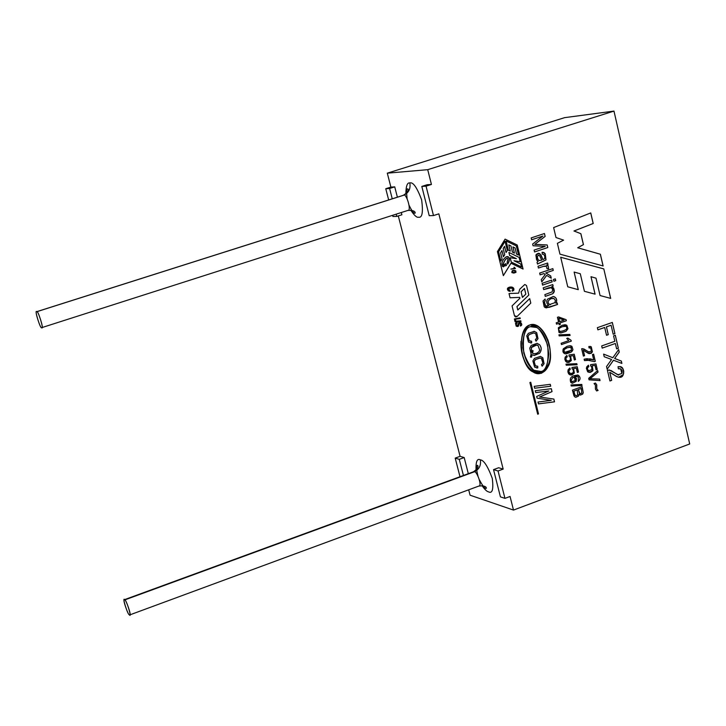 <?xml version="1.0" encoding="UTF-8"?>
<svg xmlns="http://www.w3.org/2000/svg" width="726" height="726" viewBox="0 0 726 726"><rect width="100%" height="100%" fill="white"/><g stroke="black" fill="none" stroke-linecap="round" stroke-linejoin="round"><path stroke-width="1.09" d="M518.654 293.15L509.017 293.558L510.06 297.787L519.644 297.37L510.051 297.787L519.689 297.379L519.907 298.259L512.057 305.918L514.471 315.746L515.26 316.808L517.039 316.518L530.788 303.096L529.699 298.622L517.774 309.993L516.939 306.581L517.82 309.993L516.939 306.581L528.827 295.028L526.504 285.509L524.798 284.483L526.504 285.509L528.827 295.028L516.985 306.581L517.82 309.993L529.699 298.622L530.788 303.096L517.039 316.518L514.471 315.746L512.057 305.918L519.907 298.259L519.689 297.379L510.06 297.787L509.017 293.558L518.654 293.15L519.752 289.211L524.798 284.483L519.752 289.211L518.654 293.132M505.94 263.592L506.458 265.516L502.555 266.487L503.581 266.832L502.601 266.487C501.04 263.248 502.21 260.035 506.122 256.868L508.109 256.686C509.888 258.51 509.734 260.997 507.646 264.164L507.165 262.195C508.781 257.149 507.311 259.255 507.574 258.411L507.51 258.365C505.695 257.185 501.766 265.925 503.581 265.008L505.986 263.592L503.717 265.044M613.978 111.087L427.714 169.675L431.435 184.449L426.053 186.155L433.486 215.568L438.84 213.843L503.163 469.096L498.036 470.983L504.951 498.372L510.06 496.466L513.491 510.079L689.7 443.976L613.978 111.087L564.628 117.648L387.303 173.169L390.887 187.117L394.735 186.863L397.385 197.182L394.735 186.863L389.599 188.488L392.258 198.815L389.599 188.488L394.735 186.863L390.887 187.117L387.303 173.169L427.714 169.675L387.303 173.169L564.628 117.648L613.978 111.087L689.7 443.976L513.491 510.079L510.06 496.466L504.951 498.372L500.432 496.865L493.535 469.631L498.635 467.753L503.163 469.096L438.84 213.843L433.486 215.568L429.22 215.667L421.815 186.428L427.169 184.731L431.435 184.449L427.714 169.675L613.978 111.087M535.715 392.603L535.253 390.724L551.333 388.691L552.041 391.613L539.627 396.995L553.856 399.064L554.528 401.823L538.483 403.901L538.02 402.032L551.234 400.353L537.077 398.166L536.659 396.45L548.838 390.969L535.715 392.603L548.838 390.969L536.659 396.45L537.077 398.166L551.234 400.353L538.02 402.032L538.483 403.901L554.528 401.823L553.856 399.064L539.627 396.995L552.041 391.613L551.333 388.691L535.253 390.724L535.715 392.603L548.838 390.969L535.706 392.584M534.645 388.247L534.182 386.359L550.272 384.326L550.725 386.214L534.645 388.247L550.725 386.214L550.272 384.326L534.182 386.359L534.645 388.247L550.725 386.214L534.635 388.228M546.215 307.897L557.504 304.457L557.123 302.878L557.55 304.466L557.169 302.86L555.953 303.259C557.341 299.675 556.434 297.424 553.221 296.498L554.365 296.798C556.715 298.214 557.241 300.373 555.953 303.259L555.998 303.268C557.296 300.373 556.76 298.223 554.419 296.807L553.266 296.498L547.495 299.176C546.133 301.68 546.578 303.804 548.829 305.537L545.689 305.927L544.355 301.862L545.299 300.882L545.09 299.067L543.03 300.981L544.191 306.799L545.271 307.624L549.319 307.298L557.55 304.466L549.319 307.298L544.191 306.799L543.03 300.981L545.09 299.067L545.299 300.882L544.355 301.862C544.064 304.503 544.854 305.927 546.732 306.118L548.829 305.537C546.578 303.804 546.133 301.68 547.495 299.176L553.266 296.498C556.479 297.424 557.396 299.684 555.998 303.268L557.169 302.86L557.55 304.466L549.273 307.289L545.226 307.624M543.647 289.592L543.22 287.814L552.776 284.565L553.167 286.171L551.805 286.634L553.575 287.995L554.328 290.89L552.704 293.749L545.29 296.389L544.854 294.62L552.105 291.916L552.704 289.547L551.56 287.795L548.874 287.805L543.647 289.592L551.288 287.641L552.704 289.547L552.105 291.916L544.854 294.62L545.29 296.389L552.704 293.749L554.292 291.317L551.805 286.634L553.167 286.171L552.776 284.565L543.22 287.814L543.647 289.592L548.829 287.805L543.638 289.574M542.567 285.109L542.131 283.331L551.706 280.082L552.132 281.86L542.567 285.109L552.132 281.86L551.706 280.082L542.131 283.331L542.567 285.109L552.132 281.86L542.558 285.091M553.893 281.261L553.466 279.483L555.308 278.857L555.735 280.635L553.893 281.261L555.735 280.635L555.308 278.857L553.466 279.483L553.893 281.261M540.09 274.873L539.663 273.085L552.858 268.629L553.285 270.408L545.789 272.949L550.698 275.907L551.261 278.23L546.723 275.372L541.787 281.879L541.251 279.664L545.271 274.464L543.883 273.593L540.09 274.873L543.883 273.593L545.271 274.464L541.251 279.664L541.787 281.879L546.723 275.372L551.261 278.23L550.698 275.907L545.789 272.949L553.285 270.408L552.858 268.629L539.663 273.085L540.09 274.873M538.447 268.048L538.011 266.26L547.613 263.03L547.994 264.645L546.551 265.135L548.157 265.816L548.674 268.838L547.023 268.711L546.487 266.378L547.023 268.711L548.674 268.838L548.157 265.816L546.551 265.135L547.994 264.645L547.613 263.03L538.011 266.26L538.447 268.048L543.465 266.36L538.447 268.039M545.435 266.015L543.465 266.36L546.487 266.378M537.031 262.195L538.148 261.414L536.587 259.89L536.296 254.363L538.211 253.292L539.917 253.746L543.003 259.654L544.727 258.538L544.79 256.305L543.937 254.572L542.286 254.145L542.068 252.276L543.91 252.521L545.262 253.801L545.997 259.899L537.485 264.055L537.031 262.195L537.485 264.055L545.997 259.899L545.262 253.801L543.91 252.521L542.068 252.276L542.286 254.145L543.937 254.572L544.79 256.305L544.727 258.538L543.003 259.654L541.042 255.089L539.3 253.428L535.897 255.026L536.587 259.89L538.148 261.414L537.031 262.195M531.623 239.78L531.178 237.91L544.455 233.518L545.144 236.413L534.799 244.39L545.144 236.413L544.455 233.518L531.178 237.91L531.623 239.78L542.939 236.023L531.623 239.78L542.939 236.023L532.648 244.036L542.939 236.023L531.623 239.761M537.122 244.471L547.195 244.961L547.803 247.53L534.563 251.949L534.118 250.089L545.226 246.386L533.065 245.76L532.648 244.036L533.065 245.76L545.226 246.386L534.118 250.089L534.563 251.949L547.803 247.53L547.195 244.961L534.753 244.39L547.195 244.961L547.803 247.53L534.563 251.94L547.758 247.53L547.141 244.961L537.077 244.462M596.645 390.942L595.411 389.136L595.429 385.179L594.059 383.555L595.456 383.047L596.754 384.853L596.727 388.809L598.097 390.416L596.645 390.942L598.097 390.416L596.727 388.809L596.754 384.853L595.456 383.047L594.059 383.555L595.429 385.179L595.411 389.136L596.645 390.942M589.058 379.843L588.695 378.337L597.661 370.523L598.033 372.102L591.463 377.547L598.033 372.102L597.661 370.523L588.695 378.337L589.058 379.843L600.039 380.587L589.058 379.843L600.039 380.587L599.694 379.099L600.039 380.587L589.058 379.843M597.616 370.559L597.979 372.093L589.92 378.709L599.694 379.099L589.975 378.718L591.463 377.547M592.198 365.777L592.988 370.387L592.561 371.059L590.193 372.402L587.67 371.766L586.336 368.218L588.414 365.196L588.84 366.557L587.606 367.783L587.47 369.334L588.532 370.768L591.953 369.579L591.599 366.576L590.692 366.004L590.565 364.679L595.937 363.917L597.235 369.389L596.073 369.806L595.03 365.405L592.153 365.768L592.942 370.378L589.122 372.402L592.942 370.378L592.153 365.768L595.03 365.405L596.073 369.806L597.235 369.389L595.937 363.917L590.565 364.679L590.692 366.004L591.599 366.576L591.953 369.579L588.532 370.768L587.47 369.334L587.606 367.783L588.84 366.557L588.414 365.196L586.644 367.002L588.033 372.011L590.574 372.311L592.788 370.741L592.198 365.777M593.732 359.969L592.452 354.56L593.623 354.143L595.311 361.276L594.367 361.621L587.334 360.132L584.466 360.586L584.131 359.188L590.665 358.953L593.732 359.969L587.107 358.689L584.131 359.188L584.466 360.586L587.334 360.132L594.367 361.621L595.311 361.276L593.623 354.143L592.452 354.56L593.732 359.969M583.277 350.241L584.575 355.686L583.395 356.103L581.644 348.752L584.085 349.052L588.713 351.992L591.445 351.085L590.683 348.017L589.049 347.945L588.859 346.493L591.263 346.819L592.407 351.874L591.263 353.217L589.213 353.626L583.223 350.231L584.521 355.676L583.277 350.241L588.405 353.39L590.955 353.38L592.407 351.874L591.263 346.819L588.859 346.493L589.049 347.945L590.683 348.017L591.445 351.085L588.713 351.992L584.085 349.052L581.644 348.752L583.395 356.103L584.575 355.686L583.395 356.076L584.521 355.676L583.277 350.241M609.776 372.266L611.682 380.351L609.94 380.978L607.372 370.069L610.983 370.496L617.826 374.825L621.864 373.473C622.59 370.024 621.42 368.472 618.343 368.817L618.062 366.657L621.619 367.12L622.363 367.801L623.716 371.14L623.28 374.643C622.028 378.291 618.733 378.219 613.388 374.444L609.722 372.256L611.628 380.342L609.776 372.266L616.428 376.449C619.659 377.947 621.946 377.348 623.28 374.643L623.589 370.478L622.681 368.227L621.238 366.893L618.062 366.657L618.343 368.817L620.648 368.862L621.864 373.473L617.826 374.825L610.983 370.496L607.372 370.069L609.94 380.978L611.682 380.351L609.931 380.95L611.628 380.342L609.776 372.266M604.223 356.738L603.605 354.116L612.835 357.727L618.661 349.569L619.26 352.119L614.668 358.481L621.347 361.058L621.901 363.427L613.497 360.25L607.163 369.207L606.537 366.557L611.582 359.479L604.223 356.738L611.582 359.479L606.537 366.557L607.163 369.207L613.497 360.25L621.901 363.427L621.347 361.058L614.668 358.481L619.26 352.119L618.661 349.569L612.835 357.727L603.605 354.116L604.223 356.738M602.19 348.117L601.682 345.939L614.84 341.293L613.57 335.857L615.312 335.24L618.352 348.262L616.619 348.879L615.349 343.471L602.19 348.117L615.349 343.471L616.619 348.879L618.352 348.262L615.312 335.24L613.57 335.857L614.84 341.293L601.682 345.939L602.19 348.117L615.349 343.471L602.19 348.099M597.888 329.867L597.371 327.671L612.327 322.444L614.931 333.615L613.189 334.223L611.083 325.239L606.455 326.863L608.279 334.65L606.537 335.267L604.704 327.48L597.888 329.867L604.704 327.48L606.537 335.267L608.279 334.65L606.455 326.863L611.083 325.239L613.189 334.223L614.931 333.615L612.327 322.444L597.371 327.671L597.888 329.867M517.166 323.324L516.05 323.76L516.458 325.529L517.429 325.765L518.863 322.707L520.914 322.78C522.221 324.422 522.03 325.502 520.342 326.038L520.615 323.379L519.29 323.397L518.373 326.246L517.629 326.5L516.168 326.137L515.478 323.279L516.985 322.598L517.166 323.324L515.995 323.751L517.021 325.765L515.995 323.751L517.166 323.324L516.985 322.598L515.478 323.279L516.168 326.137L517.629 326.5L518.373 326.246L519.29 323.397L520.478 323.297L520.342 326.038C522.03 325.502 522.221 324.422 520.914 322.78L518.863 322.707L517.429 325.765L516.458 325.529L516.05 323.76L517.166 323.324M520.978 321.564L515.061 321.754L514.389 318.968L520.07 317.852L520.243 318.569L515.85 319.068C514.371 320.003 514.571 320.747 516.44 321.319L520.805 320.838L520.978 321.564L515.896 322.072L520.978 321.564L520.805 320.838L515.469 321.173L515.85 319.068L520.243 318.569L520.07 317.852L514.389 318.968L515.061 321.754L520.978 321.564M512.057 290.255L513.11 289.656L512.62 288.295L509.08 288.24L508.209 288.984L510.287 291.344L508.427 290.935C506.63 288.957 507.211 287.65 510.169 287.015C513.228 287.069 514.398 288.204 513.699 290.409L512.275 291.162L512.057 290.255L512.275 291.162L513.699 290.409L512.583 287.296L510.169 287.015C507.211 287.65 506.63 288.957 508.427 290.935L510.287 291.344L508.209 288.984L509.08 288.24L512.365 288.149L513.028 289.81L512.057 290.255M513.491 270.399L515.769 270.843L515.986 272.323L514.135 273.021L511.857 272.577L512.338 270.616L513.491 270.399L512.338 270.616L511.857 272.577L514.135 273.021L515.986 272.323L515.769 270.843L513.491 270.399M513.99 267.277L514.244 268.348L510.913 269.092L514.244 268.348L513.99 267.277L515.396 268.638L510.913 269.092L515.278 268.339M579.039 394.3L578.522 396.097L575.818 397.285L574.729 396.832L572.415 390.125L582.134 386.64L583.259 392.684L582.633 394.154L580.192 395.089L578.994 394.291L578.468 396.087L575.772 397.276L578.468 396.087L578.994 394.291L580.192 395.089L582.633 394.154L583.259 392.684L582.134 386.64L572.415 390.125L573.967 395.842L574.883 396.95L575.818 397.285L578.522 396.097L579.039 394.3M571.244 386.005L570.99 384.952L581.78 384.435L582.034 385.488L571.244 386.005L582.034 385.488L581.78 384.435L570.99 384.952L571.244 386.005L582.034 385.488L571.244 385.996M574.62 376.658L576.489 378.627L576.19 381.35L572.342 383.264L570.854 382.502C569.066 377.756 571.516 375.324 578.214 375.206C580.646 377.239 580.673 379.308 578.286 381.413L578.386 376.776L574.565 376.649L575.201 376.93L576.145 381.341L572.342 383.264L576.19 381.35L575.246 376.939L574.62 376.658L578.386 376.776L578.286 381.413C580.573 379.507 580.655 377.493 578.522 375.369L578.214 375.206C571.516 375.324 569.066 377.756 570.854 382.502L572.342 383.264L576.145 381.341L576.444 378.618L574.62 376.658M573.576 368.554L574.348 373.037L571.988 374.906L570.173 374.897L568.612 373.826L567.859 371.803L568.14 369.734L569.865 367.973L570.291 369.307L569.075 370.496L568.948 372.021L569.992 373.4C573.041 373.645 574.039 372.284 572.977 369.316L572.097 368.772L571.961 367.483L577.215 366.73L578.495 372.057L577.351 372.465L576.326 368.182L573.522 368.545L574.293 373.028L570.545 374.988L574.293 373.028L573.522 368.545L576.326 368.182L577.351 372.465L578.495 372.057L577.215 366.73L571.961 367.483L572.097 368.772L572.977 369.316C574.039 372.284 573.041 373.645 569.992 373.4L568.948 372.021L569.075 370.496L570.291 369.307L569.865 367.973L568.14 369.734L569.429 374.571L571.988 374.906L574.348 373.037L573.576 368.554M566.244 365.214L565.99 364.162L576.816 363.69L577.061 364.742L566.244 365.214L577.061 364.742L576.816 363.69L565.99 364.162L566.244 365.214L577.061 364.742L566.235 365.205M570.563 356.03L571.344 360.532L568.984 362.401L567.16 362.392L565.59 361.303L564.846 359.261L565.127 357.21L566.861 355.45L567.278 356.775L566.062 357.972L565.935 359.497L566.979 360.886C570.037 361.131 571.035 359.769 569.974 356.802L569.093 356.248L568.957 354.96L574.221 354.215L575.5 359.561L574.357 359.969L573.331 355.667L570.518 356.021L571.298 360.523L567.587 362.492L571.298 360.523L570.518 356.021L573.331 355.667L574.357 359.969L575.5 359.561L574.221 354.215L568.957 354.96L569.093 356.248L569.974 356.802C571.035 359.769 570.037 361.131 566.979 360.886L565.935 359.497L566.062 357.972L567.278 356.775L566.861 355.45L565.127 357.21L566.48 362.092L568.984 362.401L571.344 360.532L570.563 356.03M567.097 346.293L569.983 345.703L571.888 346.302L572.968 349.696L571.026 352.264L565.908 353.907C563.149 353.408 562.296 351.683 563.367 348.761L567.097 346.293L563.022 349.46L563.022 351.829L564.283 353.508L565.908 353.907L571.026 352.264L572.968 349.696L571.888 346.302L569.983 345.703L567.097 346.293M571.271 341.147L561.452 344.587L561.134 343.28L568.785 340.594L566.707 338.443L567.859 338.044L571.063 340.303L571.271 341.147L561.443 344.569L571.271 341.147L571.063 340.303L567.859 338.044L566.707 338.443L568.785 340.594L561.134 343.28L561.452 344.587L571.271 341.147M559.183 335.902L558.929 334.831L569.81 334.414L570.064 335.485L559.183 335.902L570.064 335.485L569.81 334.414L558.929 334.831L559.183 335.902L570.064 335.485L559.183 335.902M562.06 325.321L564.955 324.74L566.87 325.348L567.959 328.751L566.008 331.337L560.871 332.962L558.947 332.363L558.321 327.78L562.06 325.321L558.321 327.78L559.329 332.608L560.871 332.962L566.008 331.337L567.959 328.751L566.434 325.076L562.06 325.321M556.533 324.15L556.216 322.825L558.566 322.008L557.432 317.298L558.548 316.917L566.089 319.649L566.353 320.747L559.991 322.952L560.345 324.422L559.238 324.803L558.884 323.333L556.533 324.15L558.884 323.333L559.238 324.803L560.345 324.422L559.991 322.952L566.353 320.747L566.089 319.649L558.548 316.917L557.432 317.298L558.566 322.008L556.216 322.825L556.533 324.15M530.724 382.248L538.501 413.911L537.685 414.21L529.898 382.538L530.724 382.248L529.898 382.538L537.685 414.21L538.501 413.911L537.676 414.183L538.501 413.911L530.724 382.248M560.699 257.249L603.805 268.892L610.684 298.395L600.075 295.536L596.001 278.167L590.991 276.706L595.093 294.157L584.43 291.317L580.283 273.747L574.121 272.059L578.295 289.674L567.741 286.797L560.699 257.249L567.741 286.797L578.295 289.674L574.121 272.059L578.241 289.656L574.121 272.059L580.283 273.747L584.43 291.317L595.093 294.157L590.991 276.706L595.039 294.139L590.991 276.706L596.001 278.167L600.075 295.536L610.684 298.395L603.805 268.892L610.63 298.377L603.805 268.892L560.699 257.249M553.629 227.574L590.755 212.936L593.215 223.49L574.021 230.986L580.882 233.699L583.45 244.617L577.751 247.775L600.384 254.236L603.125 265.961L559.964 254.154L557.387 243.337L563.621 240.143L555.998 237.529L553.629 227.574L555.998 237.529L563.621 240.143L557.387 243.337L559.964 254.154L603.125 265.961L600.384 254.236L577.751 247.775L583.45 244.617L580.882 233.699L574.021 230.986L593.215 223.49L590.755 212.936L553.629 227.574M517.221 245.016L523.065 269.047L510.995 263.239L503.354 275.671L497.428 251.586L505.096 239.126L517.221 245.016L523.01 269.019L517.221 245.016L505.096 239.126L497.428 251.586L503.354 275.671L510.995 263.239L523.065 269.047L517.221 245.016M530.016 324.93C536.795 323.687 542.776 328.733 547.948 340.067C552.613 355.277 550.453 366.349 541.469 373.291C530.77 373.146 524.063 365.087 521.341 349.124C520.787 336.165 523.673 328.098 530.016 324.93C516.15 328.216 520.351 367.047 533.029 371.894C541.75 378.155 550.689 366.957 550.344 356.838C550.834 343.697 546.515 333.325 537.412 325.729L530.016 324.93M468.697 489.814L470.076 495.196L513.491 510.079L470.076 495.196L468.697 489.814M401.324 212.527L401.895 214.769L396.786 216.412L392.929 216.493L392.621 215.313L392.929 216.493L396.786 216.412L401.895 214.769L401.324 212.527M398.293 215.921L460.093 456.336L464.186 457.552L468.324 473.679L464.186 457.552L459.277 459.34L463.433 475.466L459.277 459.34L464.186 457.552L460.093 456.336L398.293 215.921M480.349 459.867C483.797 460.112 487.772 466.273 492.273 478.334C493.635 489.388 492.373 493.889 488.489 491.838C486.964 491.611 484.796 489.542 481.982 485.612C484.796 489.542 486.964 491.611 488.489 491.838C492.373 493.889 493.635 489.388 492.273 478.334C487.772 466.273 483.797 460.112 480.349 459.867C477.154 458.17 475.721 461.591 476.047 470.139C475.721 461.591 477.154 458.17 480.349 459.867C481.175 465.43 479.151 469.413 474.278 471.827L124.781 599.912C125.616 598.741 131.742 615.675 129.782 614.904L129.292 614.704C128.429 615.784 122.358 598.941 124.309 599.73L474.278 471.827C476.456 470.212 482.59 486.093 478.842 486.066C482.59 486.093 476.456 470.212 474.278 471.827C479.151 469.413 481.175 465.43 480.349 459.867M409.845 182.952C413.067 181.836 416.987 187.444 421.615 199.786C423.276 212.228 422.269 218.036 418.566 217.21C416.815 217.782 414.21 215.413 410.762 210.113C414.21 215.413 416.815 217.782 418.566 217.21C422.269 218.036 423.276 212.228 421.615 199.786C416.987 187.444 413.067 181.836 409.845 182.952C407.304 182.371 405.97 186.01 405.861 193.887C405.97 186.01 407.304 182.371 409.845 182.952C410.753 188.878 408.647 192.989 403.547 195.276L36.781 311.717C37.589 309.258 44.132 329.25 41.809 327.626L41.645 327.626C40.801 329.967 34.313 310.075 36.627 311.717L403.547 195.276C406.17 192.363 411.987 211.339 407.794 210.449C411.987 211.339 406.17 192.363 403.547 195.276C408.647 192.989 410.753 188.878 409.845 182.952M460.003 476.728L455.202 458.115L460.093 456.336L455.202 458.115L459.277 459.34L455.202 458.115L460.003 476.728M388.664 199.949L385.769 188.724L390.887 187.117L385.769 188.724L389.599 188.488L385.769 188.724L388.664 199.949M36.781 311.717C34.058 308.595 40.529 329.758 41.645 327.626C44.413 330.884 37.888 309.476 36.781 311.717M124.781 599.912C121.696 595.411 127.712 615.085 129.292 614.704C132.422 619.342 126.36 599.458 124.781 599.912M431.435 184.449L427.169 184.731L421.815 186.428L426.053 186.155L431.435 184.449M429.22 215.667L433.486 215.568L426.053 186.155L421.815 186.428L429.22 215.667M396.205 214.161L396.786 216.412L396.205 214.161M503.163 469.096L498.635 467.753L493.535 469.631L498.036 470.983L503.163 469.096M500.432 496.865L504.951 498.372L498.036 470.983L493.535 469.631L500.432 496.865M590.71 212.954L593.215 223.49L573.967 230.986L580.882 233.699L583.45 244.617L577.696 247.775L600.384 254.236L603.07 265.943L600.338 254.236L577.696 247.775L583.395 244.617L580.836 233.699L573.967 230.986L593.169 223.49L590.71 212.954M560.699 257.258L603.751 268.892L560.699 257.258M505.06 241.304L507.311 250.497L506.031 252.503L504.561 246.314L503.191 248.546L504.706 254.735L503.427 256.741L501.956 250.552L500.586 252.784L502.102 258.973L500.822 260.979L498.562 251.786L500.822 260.979L498.562 251.786L505.06 241.304L498.608 251.786L500.867 260.979L502.102 258.973L500.586 252.784L501.956 250.552L503.472 256.741L504.706 254.735L503.191 248.546L504.561 246.314L506.076 252.503L507.311 250.497L505.06 241.304M504.534 246.368L506.031 252.503L504.534 246.368M501.92 250.606L503.427 256.741L501.92 250.606M509.652 255.443L516.313 258.683L509.607 255.443L508.917 252.448L509.607 255.443L508.917 252.448L519.099 257.376L520.161 261.723L513.999 260.734L520.115 261.723L514.017 260.743L520.705 263.974L521.431 266.95L511.222 262.059L521.386 266.95L511.222 262.059L510.151 257.703L511.222 262.059L510.151 257.703L516.377 258.692L509.652 255.443L516.377 258.692L510.206 257.703L511.267 262.059L521.431 266.95L520.705 263.974L513.999 260.734L520.161 261.723L519.099 257.376L508.917 252.448L509.652 255.443M510.95 263.239L503.336 275.608L510.95 263.239M505.087 239.144L517.166 245.016L505.087 239.144M516.313 245.914L518.5 255.08L516.549 254.136L518.5 255.08L516.549 254.136L515.088 247.965L516.549 254.136L515.088 247.965L512.928 246.913L515.043 247.965L512.928 246.94L514.435 253.093L512.438 252.149L514.389 253.093L512.438 252.149L510.968 245.96L512.438 252.149L510.968 245.96L508.799 244.907L510.314 251.096L508.309 250.152L510.26 251.096L508.309 250.152L506.058 240.959L508.309 250.152L506.058 240.959L516.313 245.914L506.104 240.959L508.354 250.152L510.314 251.096L508.799 244.907L510.968 245.96L512.483 252.149L514.435 253.093L512.928 246.913L515.088 247.965L516.594 254.145L518.545 255.08L516.313 245.914M508.808 244.934L510.922 245.96L508.808 244.934M507.438 256.559L506.076 256.868C502.165 260.035 500.994 263.248 502.555 266.487C500.994 263.248 502.165 260.035 506.076 256.868L507.438 256.559M507.51 258.365L507.528 258.402C507.265 259.255 508.735 257.149 507.12 262.195C508.735 257.149 507.265 259.255 507.528 258.402M505.015 241.304L498.562 251.786L505.015 241.304M507.165 262.195L507.646 264.164C510.197 259.028 509.688 256.596 506.122 256.868C502.21 260.035 501.04 263.248 502.601 266.487L506.458 265.516L505.986 263.592C500.377 269.863 504.96 257.44 507.574 258.411C507.311 259.255 508.781 257.149 507.165 262.195M530.679 382.257L538.456 413.902L530.679 382.257M525.833 294.112L522.421 297.379L521.096 291.752L524.453 288.476L525.833 294.112L524.408 288.476L521.05 291.752L522.466 297.388L525.833 294.112M524.408 288.476L521.05 291.752L522.421 297.379L521.05 291.752L524.408 288.476M516.994 316.518L515.769 316.972L516.994 316.518M558.53 316.917L566.089 319.649L566.353 320.747L559.946 322.943L560.345 324.422L559.229 324.785L560.3 324.413L559.946 322.943L566.307 320.738L566.044 319.64L558.53 316.917M558.829 323.333L556.524 324.132L558.829 323.333M558.857 318.224L564.102 320.093L559.673 321.618L558.811 318.215L559.628 321.618L564.102 320.093L558.857 318.224M558.811 318.215L559.628 321.618L558.811 318.215M562.387 326.691L566.035 326.292C568.068 328.751 566.071 330.493 560.064 331.51L558.902 330.248C558.303 329.014 559.474 327.834 562.387 326.691L562.341 326.682C559.419 327.825 558.258 329.014 558.848 330.239L560.408 331.591L558.848 330.239C558.258 329.014 559.419 327.825 562.341 326.682L562.387 326.691C559.474 327.834 558.303 329.014 558.902 330.248L560.064 331.51C566.244 330.384 568.177 328.615 565.863 326.21L562.387 326.691M565.382 326.101L562.341 326.682L565.382 326.101M565.291 324.758L566.825 325.339L567.904 328.751L565.962 331.328L560.408 332.925L565.962 331.328L567.904 328.751L566.825 325.339L565.291 324.758M569.756 334.423L570.01 335.485L569.756 334.423M567.832 338.053L571.063 340.303L571.217 341.138L571.017 340.294L567.886 338.125M567.423 347.663L571.126 347.282L571.507 350.204L564.774 352.319L563.948 351.212L564.365 349.406L567.378 347.654L564.32 349.397L563.893 351.202L565.391 352.537L563.893 351.202L564.32 349.397L567.423 347.663L564.365 349.406L563.948 351.212C565.073 353.108 567.596 352.772 571.507 350.204L570.881 347.173L567.423 347.663M570.473 347.073L567.378 347.654L570.473 347.073M565.853 353.898L570.981 352.255L572.269 351.085L572.923 349.687L571.843 346.293L570.427 345.739L571.843 346.293L572.923 349.687L572.269 351.085L570.981 352.255L565.345 353.861M566.815 355.468L567.278 356.775L566.017 357.963L565.89 359.488L567.569 361.076L565.89 359.488L566.017 357.963L567.224 356.775L566.815 355.468M574.175 354.224L575.5 359.561L574.357 359.942L575.455 359.551L574.175 354.224M573.277 355.667L570.518 356.021L573.277 355.667M576.762 363.69L577.016 364.733L576.762 363.69M569.828 368L570.291 369.307L569.03 370.487L568.903 372.011L570.545 373.581L568.903 372.011L569.03 370.487L570.237 369.298L569.828 368M577.17 366.739L578.495 372.057L577.351 372.438L578.44 372.048L577.17 366.739M576.281 368.173L573.522 368.545L576.281 368.173M577.397 374.97L578.477 375.36C580.591 377.466 580.528 379.471 578.277 381.386C580.618 379.271 580.582 377.211 578.168 375.197L577.397 374.97M572.814 377.52L574.538 377.629L575.201 380.605L571.798 381.667L570.999 380.542L572.76 377.511L570.954 380.533L572.415 381.912L570.954 380.533L572.76 377.511L570.999 380.542L571.952 381.758L575.201 380.605L574.475 377.602L572.814 377.52M573.885 377.393L572.76 377.511L573.885 377.393M577.179 376.259L574.565 376.649L577.179 376.259M581.735 384.435L581.98 385.479L581.735 384.435M581.335 388.455L581.762 393.156L579.856 393.655L578.341 389.499L579.33 393.102L580.21 393.791L579.33 393.102L578.341 389.499L581.335 388.455L578.395 389.508L579.375 393.111L580.056 393.746L581.762 393.156L581.335 388.455M577.252 389.916L577.687 395.053L575.945 395.779L574.81 394.726L573.839 391.114L574.756 394.717L575.89 395.77L574.756 394.717L573.839 391.114L577.252 389.916L573.894 391.123L574.81 394.726L575.945 395.779L577.687 395.053L577.252 389.916M581.281 388.446L578.341 389.499L581.281 388.446M577.206 389.907L573.839 391.114L577.206 389.907M582.089 386.659L583.214 392.675L582.588 394.145L580.319 395.116L582.588 394.145L583.214 392.675L582.089 386.659M515.324 268.339L514.262 267.25M514.217 267.25L515.215 268.33L514.217 267.25M513.591 270.816L515.759 271.442L515.106 272.413L512.356 272.513L512.12 271.179L513.591 270.816L512.075 271.17L512.302 272.513L513.001 272.64L512.075 271.17L513.591 270.816L512.12 271.179L511.866 271.987L514.026 272.604C516.531 271.742 516.386 271.143 513.591 270.816M514.571 270.78L513.545 270.816L514.571 270.78M514.398 270.362L515.723 270.843L515.941 272.323L513.173 273.058L515.941 272.323L515.723 270.843L514.398 270.362M511.531 287.968L509.035 288.24L508.164 288.984L509.743 290.427L508.372 288.594L511.531 287.968M510.024 290.436L510.287 291.344L509.706 291.335L510.242 291.335L510.024 290.436M511.267 286.979L512.538 287.287L513.654 290.409L512.275 291.153L513.654 290.409L513.808 288.83L513.082 287.632L511.267 286.979M520.025 317.852L520.243 318.569L515.805 319.059L515.424 321.173L515.932 321.319L514.952 320.656L515.26 319.195L520.197 318.569L520.025 317.852M520.76 320.847L520.932 321.564L520.76 320.847M520.025 322.426L520.869 322.78C522.166 324.395 521.985 325.475 520.342 326.028C521.985 325.475 522.166 324.395 520.869 322.78L520.025 322.426M520.07 323.17L518.99 323.823L518.328 326.237L517.057 326.5L518.328 326.237L518.99 323.823L520.07 323.17M516.948 322.607L517.121 323.315L516.948 322.607M533.674 324.549L537.358 325.729C553.747 336.329 555.689 374.126 537.24 373.6M530.443 326.718L536.668 327.462C543.275 331.301 547.304 340.14 548.747 353.998C547.667 365.269 545.099 371.104 541.042 371.494L533.937 370.269C527.43 365.677 523.673 356.684 522.684 343.316C523.954 332.608 526.541 327.081 530.443 326.718L530.397 326.718C526.486 327.072 523.909 332.608 522.638 343.307C523.627 356.684 527.375 365.668 533.891 370.26L537.567 371.757C531.096 370.95 526.196 362.936 522.847 347.736C523.128 334.151 525.642 327.145 530.397 326.718L530.443 326.718C524.544 327.49 522.339 336.329 523.827 353.235C529.998 368.481 535.734 374.562 541.042 371.494C546.887 370.705 549.083 361.911 547.64 345.113C541.532 329.84 535.797 323.714 530.443 326.718M533.419 326.41L530.397 326.718L533.419 326.41M521.014 341.238C519.553 364.016 537.086 383.609 547.958 366.721C556.18 354.134 543.284 319.794 529.971 324.921M531.659 352.409L531.904 350.631L533.047 350.649L532.557 353.263L533.655 353.725L536.414 353.426L538.565 352.137L539.745 350.159L537.948 345.304L536.133 344.914L533.301 345.748L531.396 347.572L531.659 352.409L531.396 347.572L531.995 346.747L535.035 345.077L538.002 345.331L539.745 350.159L538.565 352.137L536.469 353.408L533.755 353.743L532.557 353.263L533.047 350.649L531.904 350.631L531.659 352.409M533.002 350.649L532.512 353.253L533.864 353.762L532.512 353.253L533.002 350.649M536.823 344.941L531.35 347.572L531.613 352.4L531.35 347.572L536.823 344.941M530.561 341.238L529.2 340.712L527.965 336.492L529.181 334.559L533.701 332.916L529.181 334.559L527.965 336.492L529.2 340.712L528.011 336.492L529.227 334.568L533.755 332.925L535.688 333.661L536.795 337.953L535.352 339.759L536.069 341.193L537.939 338.661L536.677 332.68L533.937 331.274L536.677 332.68L537.939 338.661L536.051 341.166L537.993 338.67L536.723 332.69L534.3 331.337L528.374 333.298L526.74 335.866L528.501 342.1L531.65 342.944L531.595 341.247L531.604 342.935L530.47 342.908L531.65 342.944L531.641 341.247L529.472 340.875M533.81 355.413L539.472 353.335C541.678 350.476 541.714 347.582 539.563 344.668L536.868 343.316L539.563 344.668C541.714 347.582 541.678 350.476 539.472 353.335L533.81 355.413M530.425 357.029L531.496 357.138L532.013 354.76L531.496 357.138L530.425 357.029M536.559 366.231L535.316 365.741L534.091 361.539L535.298 359.615L540.28 358L535.298 359.615L534.091 361.539L535.316 365.741L536.559 366.231M542.14 366.149L544.028 363.662L542.767 357.718L540.198 356.348L542.767 357.718L544.028 363.662L542.14 366.149M536.423 367.891L537.712 367.937L537.703 366.258L537.712 367.937L536.423 367.891M531.133 354.007L530.425 357.038L531.541 357.147L532.013 354.76L534.254 355.459L539.518 353.344C541.732 350.486 541.759 347.591 539.609 344.678L537.095 343.344L531.241 345.385L529.735 348.117L531.133 354.007L529.735 348.117L531.241 345.385L537.095 343.344L539.609 344.678C541.759 347.591 541.732 350.486 539.518 353.344L534.254 355.459L532.058 354.769L531.541 357.147L530.425 357.038L531.133 354.007M541.451 364.77L542.159 366.185L544.073 363.672L542.821 357.727L540.407 356.384L534.508 358.363L532.875 360.931L534.626 367.129L537.766 367.946L537.748 366.258L535.371 365.75L534.145 361.548L535.352 359.624L539.863 357.972L541.369 358.39L542.894 362.955L541.451 364.77L542.894 362.955L541.787 358.689L539.863 357.972L535.352 359.624L534.145 361.548L535.371 365.75L537.748 366.258L537.766 367.946L534.626 367.129L532.875 360.931L534.508 358.363L540.407 356.384L542.821 357.727L544.073 363.672L542.159 366.185L541.451 364.77M535.352 339.759L536.795 337.953L535.688 333.661L533.755 332.925L529.227 334.568L528.011 336.492L529.245 340.721L531.641 341.247L531.65 342.944L528.501 342.1L526.74 335.866L528.374 333.298L534.3 331.337L536.723 332.69L537.993 338.67L536.069 341.193L535.352 339.759M612.281 322.462L614.931 333.615L613.18 334.205L614.886 333.606L612.281 322.462M611.038 325.239L606.401 326.854L608.279 334.65L606.528 335.249L608.234 334.65L606.401 326.854L611.038 325.239M604.658 327.471L597.888 329.84L604.658 327.471M615.267 335.258L618.352 348.262L616.61 348.852L618.307 348.253L615.267 335.258M603.615 354.125L612.835 357.727L603.615 354.125M618.625 349.623L619.26 352.119L614.613 358.472L621.347 361.058L621.846 363.408L621.293 361.049L614.613 358.472L619.205 352.119L618.625 349.623M613.443 360.241L607.154 369.144L613.443 360.241M609.123 369.897L618.761 375.088L609.123 369.897M619.886 368.617L618.334 368.799L619.886 368.617M613.334 374.435C618.679 378.219 621.982 378.282 623.235 374.634L623.743 371.776L623.153 369.235L621.955 367.429L620.049 366.512L622.908 368.699L623.707 372.983L623.235 374.634L618.606 377.266M582.742 348.634L589.385 352.174L582.742 348.634M590.057 347.808L589.049 347.926L590.057 347.808M590.138 346.393L591.218 346.81L592.352 351.874L589.303 353.644L592.352 351.874L591.218 346.81L590.138 346.393M593.578 354.161L595.311 361.276L594.34 361.602L595.266 361.276L593.578 354.161M589.975 360.268L584.466 360.568M589.793 358.798L593.687 359.96L590.61 358.943M588.378 365.214L588.84 366.557L587.552 367.773L587.425 369.334L589.113 370.959L587.425 369.334L587.552 367.773L588.795 366.548L588.378 365.214M595.892 363.926L597.235 369.389L596.064 369.779L597.189 369.38L595.892 363.926M594.975 365.405L592.153 365.768L594.975 365.405M597.979 372.093L591.418 377.538M599.64 379.099L599.994 380.578L599.64 379.099M595.438 383.056L596.699 384.844L596.681 388.8L598.097 390.416L596.618 390.924L598.043 390.406L596.681 388.8L596.699 384.844L595.438 383.056M544.409 233.527L545.144 236.413L534.753 244.39L545.099 236.413L544.409 233.527M538.501 253.283L540.997 255.089L543.003 259.654L540.997 255.089L538.501 253.283M542.603 252.258L545.208 253.791L545.943 259.899L537.476 264.01L545.943 259.899L545.208 253.791L542.603 252.258M539.391 260.534L537.975 259.726L537.113 257.993L537.158 256.251L538.592 255.271L537.158 256.251L538.991 255.334L539.69 255.87L541.732 260.108L539.436 260.534L538.02 259.726L537.158 256.251L537.975 259.726L539.654 260.561M537.204 256.251L538.02 259.726L539.436 260.534L541.732 260.108L539.69 255.87L538.991 255.334L537.204 256.251M547.567 263.048L547.994 264.645L546.496 265.135L548.103 265.816L548.62 268.838L548.103 265.816L546.496 265.135L547.948 264.645L547.567 263.048M545.389 266.015L543.42 266.36L545.389 266.015M552.822 268.647L553.285 270.408L545.743 272.94L550.698 275.907L551.197 278.194L550.653 275.907L545.743 272.94L553.239 270.408L552.822 268.647M546.669 275.372L541.768 281.833L546.669 275.372M543.838 273.584L540.09 274.855L543.838 273.584M555.263 278.875L555.735 280.635L553.884 281.243L555.689 280.626L555.263 278.875M551.66 280.1L552.078 281.851L551.66 280.1M552.731 284.574L553.167 286.171L551.76 286.625L554.247 291.308L553.72 292.787L552.649 293.749L545.28 296.371L552.649 293.749L553.72 292.787L554.038 289.12L551.76 286.625L553.112 286.162L552.731 284.574M550.635 287.496L548.829 287.805L550.635 287.496M545.244 300.873L544.309 301.862L545.643 305.927L546.379 306.109L545.008 305.446L544.21 303.504L544.309 301.862L545.244 300.873M551.17 298.613L553.983 298.558L555.345 300.283L554.954 302.66L549.609 304.521C547.213 302.524 547.731 300.555 551.17 298.613L551.125 298.613C547.685 300.555 547.159 302.524 549.564 304.512L550.444 304.757L549.564 304.512C547.159 302.524 547.685 300.555 551.125 298.613L551.17 298.613C547.731 300.555 547.213 302.524 549.609 304.521L554.954 302.66L555.345 300.283L553.983 298.558L551.17 298.613M553.847 298.513L551.125 298.613L553.04 298.313M550.226 384.335L550.68 386.205L550.226 384.335M551.288 388.691L552.041 391.613L539.581 396.986L551.996 391.604L551.288 388.691M553.811 399.064L554.528 401.823L538.483 403.883L554.473 401.814L553.811 399.064M551.188 400.344L537.077 398.166L551.188 400.344M41.809 327.626L407.794 210.449C416.279 209.859 415.308 213.58 414.963 213.163C413.838 213.644 411.923 211.103 409.219 205.549M36.627 311.717L403.229 195.33C410.571 190.865 407.694 188.352 407.649 188.914C406.515 188.551 406.333 191.764 407.105 198.552M129.782 614.904L478.842 486.066C487.219 485.122 486.493 488.707 486.184 488.389C484.886 488.77 482.672 485.984 479.532 480.031M124.309 599.73L473.388 471.818C480.421 466.954 477.3 464.912 477.345 465.357C476.12 466.056 476.32 469.577 477.953 475.911"/></g></svg>
